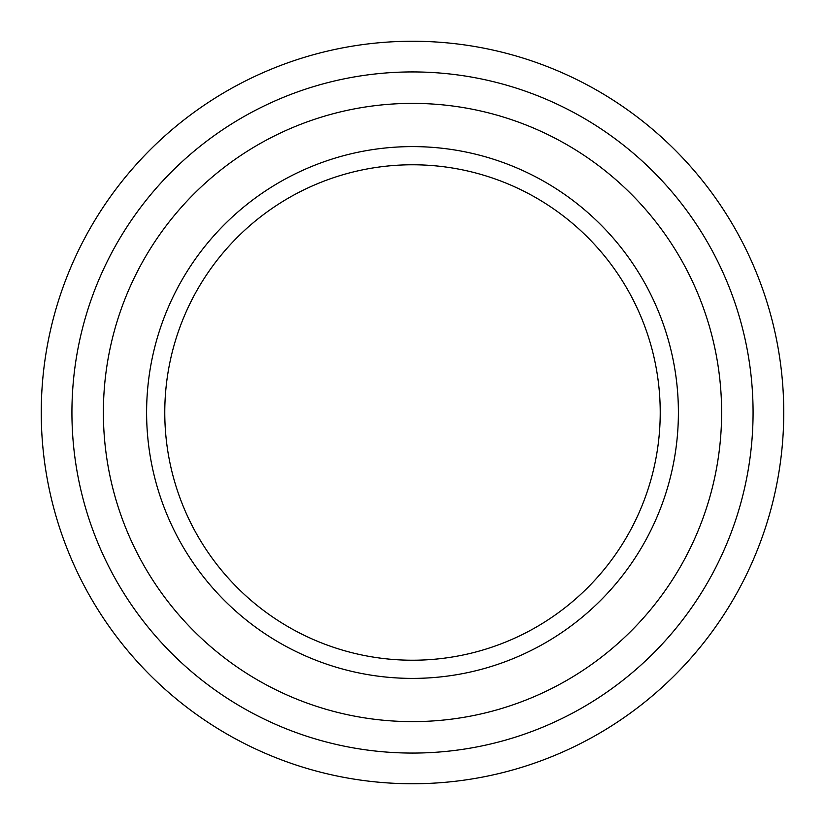 <?xml version="1.0" encoding="UTF-8"?>
<svg xmlns="http://www.w3.org/2000/svg" width="825" height="825" viewBox="0 0 825 825"><rect width="100%" height="100%" fill="white"/><g stroke="black" fill="none" stroke-linecap="round" stroke-linejoin="round"><path stroke-width="1.24" d="M412.5 164.773A247.727 247.727 0 0 0 164.773 412.5A247.727 247.727 0 0 0 412.5 660.227A247.727 247.727 0 0 0 660.227 412.5A247.727 247.727 0 0 0 412.5 164.773M412.5 146.602A265.897 265.897 0 0 0 146.602 412.5A265.897 265.897 0 0 0 412.5 678.398A265.897 265.897 0 0 0 678.398 412.5A265.897 265.897 0 0 0 412.5 146.602M412.5 721.617A309.117 309.117 0 0 0 721.617 412.5A309.117 309.117 0 0 0 412.5 103.383A309.117 309.117 0 0 0 103.383 412.5A309.117 309.117 0 0 0 412.5 721.617M412.5 753.07A340.57 340.57 0 0 0 753.07 412.5A340.57 340.57 0 0 0 412.5 71.93A340.57 340.57 0 0 0 71.93 412.5A340.57 340.57 0 0 0 412.5 753.07M412.5 783.75A371.25 371.25 0 0 0 783.75 412.5A371.25 371.25 0 0 0 412.5 41.25A371.25 371.25 0 0 0 41.25 412.5A371.25 371.25 0 0 0 412.5 783.75"/></g></svg>
